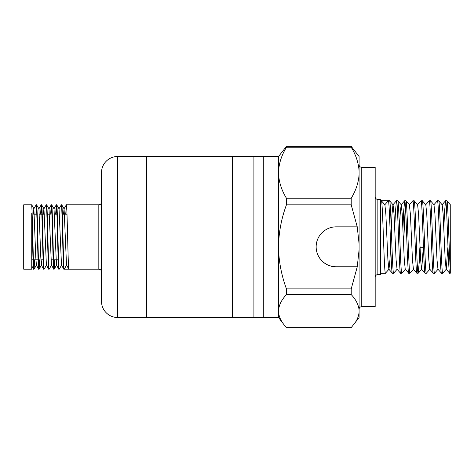<?xml version="1.0" encoding="UTF-8"?>
<svg xmlns="http://www.w3.org/2000/svg" width="474" height="474" viewBox="0 0 474 474"><rect width="100%" height="100%" fill="white"/><g stroke="black" fill="none" stroke-linecap="round" stroke-linejoin="round"><path stroke-width="0.71" d="M361.763 167.352L361.763 306.648L375.177 306.648L375.177 167.352L361.763 167.352A2.684 2.684 0 0 1 359.079 164.668M361.763 306.648A2.684 2.684 0 0 0 359.079 309.332M390.641 245.212L389.948 259.811L388.982 269.226L385.457 273.22C384.094 275.459 382.731 198.541 381.369 200.78L380.539 200.78L380.195 199.436L377.861 199.436A2.684 2.684 0 0 1 375.177 196.757M380.539 200.78L380.539 274.565L377.861 274.565A2.684 2.684 0 0 0 375.177 277.243M101.507 202.12A2.684 2.684 0 0 1 98.823 204.804L66.366 204.804C67.207 202.813 68.043 271.187 68.884 269.196L98.823 269.196L98.823 204.804M101.507 271.88A2.684 2.684 0 0 0 98.823 269.196M146.585 156.509L117.605 156.509L117.605 317.491L146.585 317.491M101.507 172.607L101.507 301.393L101.507 172.607A16.098 16.098 0 0 1 117.605 156.509M101.507 301.393A16.098 16.098 0 0 0 117.605 317.491M58.977 208.862L61.336 204.804C62.177 202.813 63.012 271.187 63.854 269.196L64.233 269.196L66.55 265.185M55.677 214.195L56.276 204.833L56.72 204.833L59.049 208.862L61.49 265.138L63.854 269.196M61.721 204.804L64.079 208.862L66.52 265.138L68.884 269.196L64.233 269.196C63.398 271.187 62.556 202.813 61.721 204.804L61.336 204.804M31.746 261.684L31.746 269.196L23.7 269.196L23.7 204.804L31.746 204.804L33.897 208.862L35.746 256.92L36.409 265.138L34.081 269.167L34.679 259.805M31.746 269.196L31.746 213.288C32.386 231.176 33.032 270.761 33.666 269.196L34.081 269.167M31.746 265.902L33.666 269.196M31.746 204.804L31.746 205.959C32.522 213.685 33.281 271.229 34.051 269.196M33.352 214.195L33.826 208.862L36.184 204.804C37.019 202.813 37.861 271.187 38.696 269.196L39.117 269.167L39.709 259.805M36.338 265.138L38.696 269.196M36.184 204.804L36.599 204.833L38.927 208.862L40.776 256.92L41.368 265.138L41.913 259.805M36.569 204.804C37.405 202.813 38.246 271.187 39.081 269.196M40.586 214.195L41.214 204.804C42.05 202.813 42.891 271.187 43.727 269.196L44.147 269.167L46.476 265.138M41.368 265.138L43.727 269.196M41.214 204.804L41.629 204.833L43.958 208.862L46.399 265.138L48.763 269.196L49.178 269.167L51.506 265.138L53.758 269.167L54.172 269.196L54.8 259.805M41.599 204.804C42.435 202.813 43.276 271.187 44.112 269.196M43.418 214.195L43.886 208.862L46.245 204.804C47.08 202.813 47.921 271.187 48.763 269.196M46.245 204.804L46.659 204.833L48.988 208.862L51.429 265.138M46.63 204.804C47.465 202.813 48.307 271.187 49.142 269.196M50.647 214.195L51.275 204.804C52.116 202.813 52.952 271.187 53.793 269.196M51.275 204.804L51.69 204.833L54.018 208.862L56.459 265.138L58.823 269.196L59.238 269.167L61.567 265.138M51.66 204.804C52.495 202.813 53.337 271.187 54.172 269.196M56.305 204.804C57.147 202.813 57.982 271.187 58.823 269.196M56.69 204.804C57.526 202.813 58.367 271.187 59.203 269.196M33.861 268.248L34.294 259.805M35.941 214.195L36.374 205.752M38.892 268.248L39.324 259.805M40.971 214.195L41.404 205.752M51.032 214.195L51.465 205.752M56.062 214.195L56.495 205.752M58.195 259.805L53.544 259.805M53.165 259.805L50.961 259.805M43.104 259.805L40.9 259.805M38.074 259.805L33.423 259.805M33.038 259.805L31.746 259.805M66.994 214.195L62.349 214.195M56.933 214.195L54.486 214.195M49.456 214.195L47.258 214.195M44.426 214.195L42.227 214.195M41.842 214.195L39.395 214.195M36.812 214.195L34.365 214.195M232.438 317.627L232.438 156.373L146.585 156.373L146.585 317.627L232.438 317.627M263.295 317.627L263.295 156.373L253.904 156.373L253.904 317.627L263.295 317.627M420.053 247.73L423.472 247.73M397.165 269.226L393.639 273.22C392.276 275.459 390.914 198.541 389.551 200.78L388.301 200.78C389.664 198.541 391.032 275.459 392.395 273.22L388.87 269.226L387.904 259.811L385.86 214.189L384.888 204.774L381.369 200.78L388.301 200.78L384.847 204.727M405.347 269.226L401.828 273.22C400.459 275.459 399.096 198.541 397.733 200.78L396.483 200.78C397.846 198.541 399.215 275.459 400.577 273.22L397.052 269.226L396.086 259.811L394.042 214.189L393.07 204.774L389.551 200.78M393.639 273.22L392.395 273.22M385.457 273.22L380.539 273.22M450.247 204.774L450.3 269.173C449.151 254.331 447.989 198.642 446.834 200.78L445.584 200.78C446.946 198.541 448.309 275.459 449.678 273.22L446.153 269.226L445.187 259.811L443.137 214.189L442.171 204.774L438.699 200.81L437.401 200.78C438.764 198.541 440.127 275.459 441.49 273.22L437.97 269.226L437.004 259.811L434.954 214.189L433.988 204.774L430.516 200.81L429.219 200.78C430.582 198.541 431.944 275.459 433.307 273.22L429.788 269.226L428.822 259.811L426.772 214.189L425.806 204.774L422.334 200.81L421.036 200.78C422.399 198.541 423.762 275.459 425.125 273.22L421.605 269.226L420.634 259.811L418.589 214.189L417.624 204.774L414.152 200.81L412.854 200.78C414.217 198.541 415.579 275.459 416.942 273.22L413.423 269.226L412.451 259.811L410.407 214.189L409.329 204.774L412.854 200.78M450.3 204.709L446.834 200.78M450.3 269.173L450.3 273.22L449.678 273.22M447.811 247.73L446.265 269.226L442.74 273.22C441.377 275.459 440.014 198.541 438.651 200.78M442.74 273.22L441.49 273.22M438.083 269.226L434.557 273.22C433.195 275.459 431.832 198.541 430.469 200.78M434.557 273.22L433.307 273.22M429.9 269.226L426.375 273.22C425.012 275.459 423.649 198.541 422.281 200.78M426.375 273.22L425.125 273.22M419.846 247.73L419.212 262.614L418.192 273.22C416.83 275.459 415.461 198.541 414.098 200.78M418.192 273.22L416.942 273.22M413.529 269.226L410.01 273.22C408.647 275.459 407.279 198.541 405.916 200.78L404.666 200.78C406.034 198.541 407.397 275.459 408.76 273.22L405.234 269.226L404.269 259.811L402.225 214.189L401.259 204.774L397.733 200.78M409.441 204.774L405.916 200.78M410.01 273.22L408.76 273.22M401.828 273.22L400.577 273.22M443.925 226.27L444.559 211.386L445.584 200.78M433.876 204.774L437.401 200.78M425.693 204.774L429.219 200.78M417.511 204.774L421.036 200.78M405.294 204.827L403.575 245.212M402.918 228.788L403.647 211.386L404.666 200.78M394.729 228.788L395.464 211.386L396.483 200.78M380.539 199.809L380.195 199.436L380.539 200.804L380.539 199.838M278.588 156.509L263.295 156.509M278.588 317.491L263.295 317.491M253.904 156.509L232.438 156.509M253.904 317.491L232.438 317.491M278.588 317.55L278.588 312.33C278.99 316.472 280.721 320.501 283.784 324.423L278.588 317.55M278.588 312.33L278.588 309.883C279.15 304.652 281.775 299.55 286.444 294.585L351.216 294.585C355.873 299.521 358.492 304.622 359.079 309.883L359.079 317.55L351.216 327.629L286.444 327.629L283.784 324.423M359.079 170.847L359.079 156.45L351.216 146.371L286.444 146.371L278.588 156.45L278.588 170.847C279.145 162.813 281.763 154.945 286.444 147.242L351.216 147.242C355.861 154.832 358.486 162.701 359.079 170.847L359.079 174.633C358.522 182.668 355.903 190.536 351.216 198.239L286.444 198.239C281.799 190.649 279.18 182.78 278.588 174.633L278.588 170.847M286.444 204.827L351.216 204.827L357.242 226.833L336.315 226.833A20.163 20.015 180 0 0 316.146 246.847A20.163 20.015 180 0 0 336.315 266.862L357.242 266.862L351.216 288.867L286.444 288.867C281.775 276.241 279.156 263.277 278.588 249.964L278.588 243.731C279.168 230.364 281.787 217.4 286.444 204.827L286.444 198.239M359.079 312.33C358.682 316.448 356.952 320.477 353.882 324.423M351.216 146.371L351.216 147.242M351.216 288.867L351.216 294.585M316.146 246.818A20.163 20.015 180 0 0 336.315 266.797L357.242 266.797L359.079 249.899L359.079 309.883M359.079 249.964L357.242 266.797M351.216 198.239L351.216 204.827M357.242 226.833L359.079 243.731L359.079 174.633M286.444 147.242L286.444 146.371M286.444 294.585L286.444 288.867M278.588 309.883L278.588 249.964M278.588 243.731L278.588 174.633M359.079 249.899L359.079 243.666M423.264 247.73L421.712 269.226L418.24 273.19M404.618 200.81L401.146 204.774L400.18 214.189L399.487 228.788M396.436 200.81L392.964 204.774L391.992 214.189L391.305 228.788M381.463 200.893L384.835 204.744M51.245 204.833L48.988 208.862M54.208 269.167L56.536 265.138L57.004 259.805M63.54 214.195L64.079 208.862M65.738 214.195L66.366 204.804M31.746 213.733L31.746 213.288M377.861 199.436L377.861 274.565M442.064 204.774L445.536 200.81M38.856 208.862L41.185 204.833M53.947 208.862L56.276 204.833M64.008 208.862L66.336 204.833M39.117 269.167L41.439 265.138"/></g></svg>
